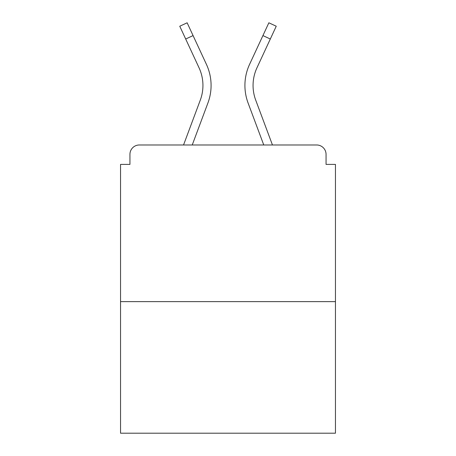 <?xml version="1.0" encoding="UTF-8"?>
<svg xmlns="http://www.w3.org/2000/svg" width="456" height="456" viewBox="0 0 456 456"><rect width="100%" height="100%" fill="white"/><g stroke="black" fill="none" stroke-linecap="round" stroke-linejoin="round"><path stroke-width="0.68" d="M326.057 164.405L326.057 154.379L326.057 164.405L335.456 164.405L335.456 433.2L120.544 433.2L120.544 164.405L129.943 164.405L129.943 154.379L129.943 164.405M335.456 301.621L120.544 301.621M326.057 154.379A9.399 9.399 0 0 0 316.658 144.979L139.342 144.979A9.399 9.399 0 0 0 129.943 154.379M316.658 144.979L272.454 144.979L316.658 144.979M183.546 144.979L139.342 144.979L183.546 144.979L139.342 144.979L183.546 144.979L139.342 144.979L183.546 144.979L200.287 100.138A41.98 41.98 0 0 0 199.038 67.79L179.755 26.226L187.142 22.8L193.076 35.591L185.689 39.017M192.238 144.979L207.919 102.988A50.126 50.126 0 0 0 206.425 64.359L193.076 35.591M263.762 144.979L248.081 102.988A50.126 50.126 0 0 1 249.575 64.359L268.858 22.8L276.245 26.226L256.962 67.79A41.98 41.98 0 0 0 255.713 100.138L272.454 144.979M253.063 85.454A41.98 41.98 0 0 0 255.713 100.138A41.98 41.98 0 0 1 253.063 85.454A41.98 41.98 0 0 0 255.713 100.138A41.98 41.98 0 0 1 253.063 85.454A41.98 41.98 0 0 0 255.713 100.138A41.98 41.98 0 0 1 253.063 85.454A41.98 41.98 0 0 0 255.713 100.138A41.98 41.98 0 0 1 253.063 85.454A41.98 41.98 0 0 0 255.713 100.138A41.98 41.98 0 0 1 253.063 85.454A41.98 41.98 0 0 0 255.713 100.138A41.98 41.98 0 0 1 253.063 85.454A41.98 41.98 0 0 0 255.713 100.138A41.98 41.98 0 0 1 253.063 85.454A41.98 41.98 0 0 0 255.713 100.138A41.98 41.98 0 0 1 256.962 67.79A41.98 41.98 0 0 0 253.063 85.454A41.98 41.98 0 0 1 256.962 67.79A41.98 41.98 0 0 0 253.063 85.454A41.98 41.98 0 0 1 256.962 67.79A41.98 41.98 0 0 0 253.063 85.454A41.98 41.98 0 0 1 256.962 67.79A41.98 41.98 0 0 0 253.063 85.454A41.98 41.98 0 0 1 256.962 67.79A41.98 41.98 0 0 0 253.063 85.454A41.98 41.98 0 0 1 256.962 67.79A41.98 41.98 0 0 0 253.063 85.454A41.98 41.98 0 0 1 256.962 67.79A41.98 41.98 0 0 0 253.063 85.454A41.98 41.98 0 0 1 256.962 67.79M270.311 39.017L262.924 35.591"/></g></svg>
